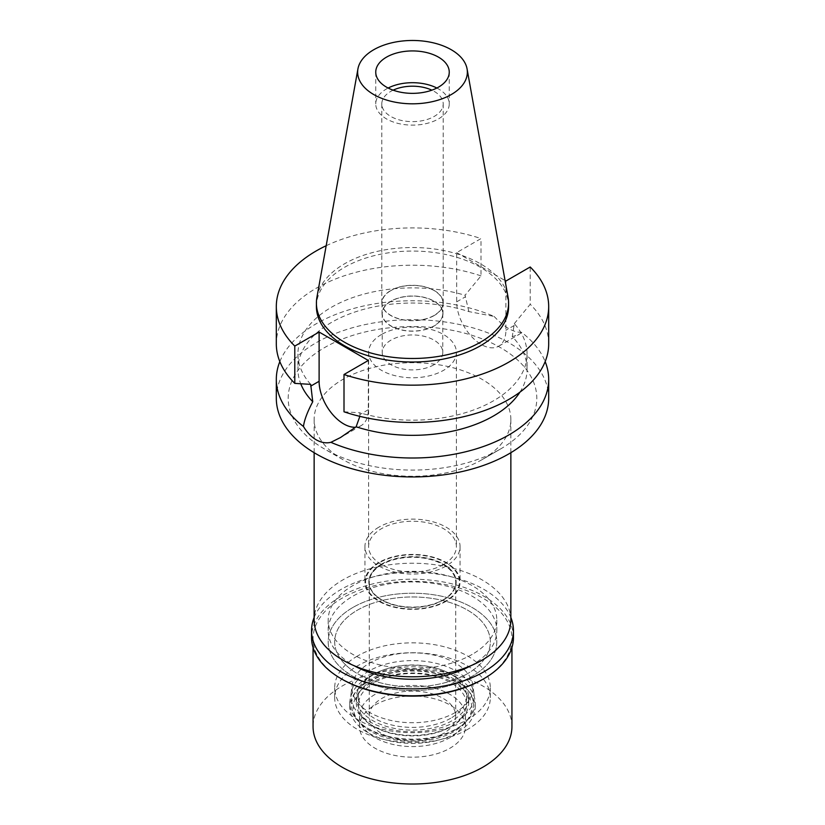 <?xml version="1.0" encoding="UTF-8"?>
<svg xmlns="http://www.w3.org/2000/svg" width="825" height="825" viewBox="0 0 825 825"><rect width="100%" height="100%" fill="white"/><g stroke="black" fill="none" stroke-linecap="round" stroke-linejoin="round"><path stroke-width="0.62" stroke-dasharray="4.12 3.09" d="M316.924 297.289A96.092 55.471 180 0 1 344.551 263.783A96.092 55.471 180 0 1 444.644 250.728A96.092 55.471 180 0 1 508.076 297.289M436.858 88.028A36.754 21.213 180 0 1 449.254 103.909A36.754 21.213 180 0 1 438.488 118.913A36.754 21.213 180 0 1 398.434 123.513A36.754 21.213 180 0 1 375.746 103.909A36.754 21.213 180 0 1 386.512 88.914A36.754 21.213 180 0 1 388.142 88.028M393.123 90.172A30.7 17.727 0 0 0 390.792 91.379A30.7 17.727 0 0 0 381.8 103.909A30.7 17.727 0 0 0 400.754 120.285A30.7 17.727 0 0 0 434.208 116.438A30.7 17.727 0 0 0 443.2 103.909A30.7 17.727 0 0 0 431.877 90.172M434.208 315.542A30.7 17.727 180 0 1 400.754 319.378A30.7 17.727 180 0 1 381.8 303.012A30.7 17.727 180 0 1 390.792 290.472A30.7 17.727 180 0 1 424.246 286.636A30.7 17.727 180 0 1 443.2 303.012A30.7 17.727 180 0 1 434.208 315.542M390.947 290.565A30.484 17.593 0 0 0 382.016 303.012A30.484 17.593 0 0 0 400.837 319.265A30.484 17.593 0 0 0 434.053 315.449A30.484 17.593 0 0 0 442.984 303.012A30.484 17.593 0 0 0 424.163 286.749A30.484 17.593 0 0 0 390.947 290.565M434.053 326.04A30.484 17.593 180 0 1 400.837 329.856A30.484 17.593 180 0 1 382.016 313.603A30.484 17.593 180 0 1 390.947 301.156A30.484 17.593 180 0 1 424.163 297.34A30.484 17.593 180 0 1 442.984 313.603A30.484 17.593 180 0 1 434.053 326.04M391.102 301.238A30.267 17.469 0 0 0 382.233 313.603A30.267 17.469 0 0 0 400.919 329.742A30.267 17.469 0 0 0 433.898 325.957A30.267 17.469 0 0 0 442.767 313.603A30.267 17.469 0 0 0 424.081 297.454A30.267 17.469 0 0 0 391.102 301.238M433.898 364.784A30.267 17.469 180 0 1 400.919 368.569A30.267 17.469 180 0 1 382.233 352.43A30.267 17.469 180 0 1 391.102 340.075A30.267 17.469 180 0 1 424.081 336.291A30.267 17.469 180 0 1 442.767 352.43A30.267 17.469 180 0 1 433.898 364.784M381.47 334.517A43.88 25.338 0 0 0 368.62 352.43A43.88 25.338 0 0 0 395.711 375.839A43.88 25.338 0 0 0 443.53 370.343A43.88 25.338 0 0 0 456.38 352.43A43.88 25.338 0 0 0 429.289 329.02A43.88 25.338 0 0 0 381.47 334.517M443.53 564.496A43.88 25.338 180 0 1 395.711 569.993A43.88 25.338 180 0 1 368.62 546.583A43.88 25.338 180 0 1 381.47 528.67A43.88 25.338 180 0 1 429.289 523.174A43.88 25.338 180 0 1 456.38 546.583A43.88 25.338 180 0 1 443.53 564.496M378.871 527.165A47.561 27.462 0 0 0 364.939 546.583A47.561 27.462 0 0 0 394.298 571.952A47.561 27.462 0 0 0 446.129 566.002A47.561 27.462 0 0 0 460.061 546.583A47.561 27.462 0 0 0 430.702 521.214A47.561 27.462 0 0 0 378.871 527.165M446.129 601.301A47.561 27.462 180 0 1 394.298 607.252A47.561 27.462 180 0 1 364.939 581.883A47.561 27.462 180 0 1 378.871 562.464A47.561 27.462 180 0 1 430.702 556.514A47.561 27.462 180 0 1 460.061 581.883A47.561 27.462 180 0 1 446.129 601.301M379.335 562.743A46.891 27.07 0 0 0 365.733 579.872A46.891 27.07 0 0 0 392.958 606.499A46.891 27.07 0 0 0 445.665 601.033A46.891 27.07 0 0 0 459.267 579.872A46.891 27.07 0 0 0 428.825 556.504A46.891 27.07 0 0 0 379.335 562.743A46.891 27.07 180 0 1 428.825 556.504A46.891 27.07 180 0 1 459.267 579.872A46.891 27.07 180 0 1 445.665 601.033A46.891 27.07 180 0 1 392.958 606.499A46.891 27.07 180 0 1 365.733 579.872A46.891 27.07 180 0 1 379.335 562.743M455.297 712.491A60.524 34.949 180 0 1 387.276 719.555A60.524 34.949 180 0 1 352.141 685.183A60.524 34.949 180 0 1 369.703 663.073A60.524 34.949 180 0 1 433.568 655.029A60.524 34.949 180 0 1 472.859 685.183A60.524 34.949 180 0 1 455.297 712.491M357.472 656.019A77.818 44.932 0 0 0 334.682 687.782A77.818 44.932 0 0 0 382.718 729.3A77.818 44.932 0 0 0 467.528 719.555A77.818 44.932 0 0 0 490.318 687.782A77.818 44.932 0 0 0 442.282 646.274A77.818 44.932 0 0 0 357.472 656.019M467.528 673.664A77.818 44.932 180 0 1 382.718 683.399A77.818 44.932 180 0 1 334.682 641.891A77.818 44.932 180 0 1 357.472 610.129A77.818 44.932 180 0 1 442.282 600.383A77.818 44.932 180 0 1 490.318 641.891A77.818 44.932 180 0 1 467.528 673.664A77.818 44.932 0 0 0 490.318 641.891A77.818 44.932 0 0 0 442.282 600.383A77.818 44.932 0 0 0 357.472 610.129A77.818 44.932 0 0 0 334.682 641.891A77.818 44.932 0 0 0 382.718 683.399A77.818 44.932 0 0 0 467.528 673.664M352.883 607.478A84.305 48.675 0 0 0 328.195 641.891A84.305 48.675 0 0 0 380.232 686.864A84.305 48.675 0 0 0 472.117 676.314A84.305 48.675 0 0 0 496.805 641.891A84.305 48.675 0 0 0 444.768 596.929A84.305 48.675 0 0 0 352.883 607.478A84.305 48.675 180 0 1 444.768 596.929A84.305 48.675 180 0 1 496.805 641.891A84.305 48.675 180 0 1 472.117 676.314A84.305 48.675 180 0 1 380.232 686.864A84.305 48.675 180 0 1 328.195 641.891A84.305 48.675 180 0 1 352.883 607.478M472.117 654.421A84.305 48.675 180 0 1 380.232 664.981A84.305 48.675 180 0 1 328.195 620.008A84.305 48.675 180 0 1 352.883 585.595A84.305 48.675 180 0 1 444.768 575.035A84.305 48.675 180 0 1 496.805 620.008A84.305 48.675 180 0 1 472.117 654.421M510.861 620.008A98.361 56.791 0 0 0 450.141 567.548A98.361 56.791 0 0 0 342.952 579.851A98.361 56.791 0 0 0 314.139 620.008M482.048 459.659A98.361 56.791 180 0 1 342.952 459.649A98.361 56.791 180 0 1 314.139 419.502A98.361 56.791 180 0 1 342.952 379.345A98.361 56.791 180 0 1 450.141 367.032A98.361 56.791 180 0 1 510.861 419.502A98.361 56.791 180 0 1 482.048 459.649A98.361 56.791 180 0 1 482.048 459.659L500.393 449.068A124.297 71.765 180 0 1 324.607 449.068A124.297 71.765 180 0 1 324.607 347.573A124.297 71.765 180 0 1 500.393 347.573A124.297 71.765 180 0 1 500.393 449.068L482.048 459.649M548.687 398.32A136.187 78.622 0 0 0 464.619 325.679A136.187 78.622 0 0 0 316.202 342.726A136.187 78.622 0 0 0 276.313 398.32M279.84 361.608A136.187 78.622 180 0 1 316.202 323.782A136.187 78.622 180 0 1 494.103 316.429L468.858 311.592A114.572 66.144 0 0 0 331.485 322.42A114.572 66.144 0 0 0 297.928 369.188A114.572 66.144 0 0 0 300.743 383.769M368.321 360.463L368.321 409.705A34.805 20.089 60 0 1 361.113 425.638A34.805 20.089 60 0 1 355.565 427.247M359.855 416.347L359.927 412.799A114.572 66.144 180 0 0 493.515 400.795A114.572 66.144 180 0 0 527.072 354.028L527.072 369.188A114.572 66.144 0 0 0 512.253 336.652L519.265 334.331L521.534 332.269A136.187 78.622 180 0 1 545.16 361.608M494.103 316.429C504.539 327.381 513.686 332.661 521.534 332.269M527.072 354.028A114.572 66.144 180 0 0 514.295 323.668L512.253 336.652M326.184 245.716A136.187 78.622 180 0 1 480.996 238.58L456.679 252.615L456.679 301.857A34.805 20.089 -120 0 0 481.284 344.489A34.805 20.089 -120 0 0 498.682 346.211A34.805 20.089 -120 0 0 505.89 330.278L505.89 281.036M468.858 311.592L465.073 295.257L480.996 275.88L480.996 238.58M519.946 392.143A114.572 66.144 0 0 0 527.072 369.188M514.295 323.668L530.207 304.291L530.207 266.991M548.687 343.839A136.187 78.622 0 0 0 530.207 304.291M344.004 411.799L359.927 412.799M456.679 252.615L505.075 280.562M508.592 306.539A96.092 55.471 0 0 0 449.274 255.286A96.092 55.471 0 0 0 344.551 267.31A96.092 55.471 0 0 0 316.408 306.539M310.705 384.378A114.572 66.144 180 0 1 297.928 354.028A114.572 66.144 180 0 1 331.485 307.251A114.572 66.144 180 0 1 465.073 295.257M480.996 275.88A136.187 78.622 0 0 0 316.202 288.234A136.187 78.622 0 0 0 276.313 343.839M368.94 671.034A61.607 35.568 0 0 0 351.058 693.536A61.607 35.568 0 0 0 386.822 728.516A61.607 35.568 0 0 0 456.06 721.328A61.607 35.568 0 0 0 473.942 693.536A61.607 35.568 0 0 0 433.94 662.836A61.607 35.568 0 0 0 368.94 671.034M381.624 564.053A43.663 25.214 0 0 0 368.837 581.883A43.663 25.214 0 0 0 395.794 605.179A43.663 25.214 0 0 0 443.376 599.713A43.663 25.214 0 0 0 456.163 581.883A43.663 25.214 0 0 0 429.206 558.587A43.663 25.214 0 0 0 381.624 564.053M443.376 600.064A43.663 25.214 180 0 1 395.794 605.529A43.663 25.214 180 0 1 368.837 582.233A43.663 25.214 180 0 1 381.624 564.413A43.663 25.214 180 0 1 429.206 558.948A43.663 25.214 180 0 1 456.163 582.233A43.663 25.214 180 0 1 443.376 600.064M381.934 564.589A43.23 24.956 0 0 0 369.27 582.233A43.23 24.956 0 0 0 395.959 605.292A43.23 24.956 0 0 0 443.066 599.888A43.23 24.956 0 0 0 455.73 582.233A43.23 24.956 0 0 0 429.041 559.175A43.23 24.956 0 0 0 381.934 564.589M443.066 733.673A43.23 24.956 180 0 1 395.959 739.087A43.23 24.956 180 0 1 369.27 716.028A43.23 24.956 180 0 1 381.934 698.373A43.23 24.956 180 0 1 429.041 692.969A43.23 24.956 180 0 1 455.73 716.028A43.23 24.956 180 0 1 443.066 733.673M375.055 694.403A52.965 30.577 0 0 0 364.155 728.506A52.965 30.577 0 0 0 449.945 737.643A52.965 30.577 0 0 0 460.845 728.506A52.965 30.577 0 0 0 442.53 690.845A52.965 30.577 0 0 0 375.055 694.403A52.965 30.577 0 0 0 359.535 716.028A52.965 30.577 0 0 0 364.155 728.506A52.965 30.577 0 0 0 449.945 737.643A52.965 30.577 0 0 0 460.845 728.506A52.965 30.577 0 0 0 465.465 716.028A52.965 30.577 0 0 0 432.764 687.772A52.965 30.577 0 0 0 375.055 694.403M455.596 729.609A60.947 35.186 180 0 1 356.864 719.091A60.947 35.186 180 0 1 369.404 679.852A60.947 35.186 180 0 1 447.067 675.747A60.947 35.186 180 0 1 468.136 719.091A60.947 35.186 180 0 1 455.596 729.609M374.282 682.667A54.048 31.206 0 0 0 358.452 704.725A54.048 31.206 0 0 0 391.823 733.559A54.048 31.206 0 0 0 450.718 726.794A54.048 31.206 0 0 0 466.548 704.725A54.048 31.206 0 0 0 433.177 675.902A54.048 31.206 0 0 0 374.282 682.667M450.718 718.245A54.048 31.206 180 0 1 391.823 725.01A54.048 31.206 180 0 1 358.452 696.187A54.048 31.206 180 0 1 374.282 674.118A54.048 31.206 180 0 1 433.177 667.353A54.048 31.206 180 0 1 466.548 696.187A54.048 31.206 180 0 1 450.718 718.245M470.91 665.692A84.305 48.675 0 0 0 472.117 665.012A84.305 48.675 0 0 0 496.805 630.599A84.305 48.675 0 0 0 444.768 585.626A84.305 48.675 0 0 0 352.883 596.176A84.305 48.675 0 0 0 328.195 630.599A84.305 48.675 0 0 0 354.09 665.692M467.528 729.444A77.818 44.932 180 0 1 382.718 739.179A77.818 44.932 180 0 1 334.682 697.672A77.818 44.932 180 0 1 357.472 665.899A77.818 44.932 180 0 1 442.282 656.164A77.818 44.932 180 0 1 490.318 697.672A77.818 44.932 180 0 1 467.528 729.444M372.756 674.726A56.203 32.453 0 0 0 356.297 697.672A56.203 32.453 0 0 0 390.988 727.65A56.203 32.453 0 0 0 452.244 720.617A56.203 32.453 0 0 0 468.703 697.672A56.203 32.453 0 0 0 434.012 667.693A56.203 32.453 0 0 0 372.756 674.726M452.244 725.907A56.203 32.453 180 0 1 390.988 732.94A56.203 32.453 180 0 1 356.297 702.962A56.203 32.453 180 0 1 372.756 680.017A56.203 32.453 180 0 1 434.012 672.983A56.203 32.453 180 0 1 468.703 702.962A56.203 32.453 180 0 1 452.244 725.907M368.177 677.377A62.69 36.197 0 0 0 349.81 702.962A62.69 36.197 0 0 0 388.513 736.405A62.69 36.197 0 0 0 456.823 728.558A62.69 36.197 0 0 0 475.19 702.962A62.69 36.197 0 0 0 436.487 669.529A62.69 36.197 0 0 0 368.177 677.377M456.823 732.796A62.69 36.197 180 0 1 388.513 740.644A62.69 36.197 180 0 1 349.81 707.2A62.69 36.197 180 0 1 368.177 681.605A62.69 36.197 180 0 1 436.487 673.767A62.69 36.197 180 0 1 475.19 707.2A62.69 36.197 180 0 1 456.823 732.796M370.642 683.028A59.204 34.176 0 0 0 358.452 721.153A59.204 34.176 0 0 0 454.358 731.373A59.204 34.176 0 0 0 466.548 721.153A59.204 34.176 0 0 0 446.077 679.047A59.204 34.176 0 0 0 370.642 683.028M375.055 704.993A52.965 30.577 180 0 1 432.764 698.363A52.965 30.577 180 0 1 465.465 726.619A52.965 30.577 180 0 1 449.945 748.234A52.965 30.577 180 0 1 392.236 754.865A52.965 30.577 180 0 1 359.535 726.619A52.965 30.577 180 0 1 375.055 704.993M511.943 726.619A99.443 57.41 0 0 0 450.553 673.571A99.443 57.41 0 0 0 342.189 686.018A99.443 57.41 0 0 0 313.057 726.619M342.189 679.315A99.443 57.41 180 0 1 313.057 638.715A99.443 57.41 180 0 1 342.189 598.125A99.443 57.41 180 0 1 450.553 585.678A99.443 57.41 180 0 1 511.943 638.715A99.443 57.41 180 0 1 482.811 679.315M513.449 637.477A100.949 58.286 0 0 0 451.131 583.636A100.949 58.286 0 0 0 341.117 596.269A100.949 58.286 0 0 0 311.551 637.477M314.139 617.471A100.949 58.286 180 0 1 341.117 589.39A100.949 58.286 180 0 1 440.313 574.571A100.949 58.286 180 0 1 510.861 617.471M368.321 409.705L359.927 414.552M514.295 325.432L505.89 330.278M456.679 301.857L465.073 297.01M375.746 72.146L375.746 103.909M449.254 72.146L449.254 103.909M381.8 103.909L381.8 303.012M443.2 103.909L443.2 303.012M382.016 303.012L382.016 313.603M442.984 303.012L442.984 313.603M382.233 313.603L382.233 352.43M442.767 313.603L442.767 352.43M368.62 352.43L368.62 546.583M456.38 352.43L456.38 546.583M364.939 546.583L364.939 581.883M460.061 546.583L460.061 581.883M351.058 693.536L352.141 685.183M473.942 693.536L472.859 685.183M334.682 697.672L334.682 687.782M490.318 697.672L490.318 687.782M328.195 620.008L328.195 630.599M496.805 620.008L496.805 630.599M314.139 419.502L314.139 452.698M510.861 419.502L510.861 452.698M342.952 459.649L324.607 449.068M361.113 425.638L340.539 437.518M498.682 346.211L519.265 334.331M297.928 354.028L297.928 369.188M369.27 582.233L369.27 716.028M455.73 582.233L455.73 716.028M358.452 721.153L356.864 719.091M466.548 721.153L468.136 719.091M358.452 696.187L358.452 704.725M466.548 696.187L466.548 704.725M356.297 697.672L356.297 702.962M468.703 697.672L468.703 702.962M349.81 702.962L349.81 707.2M475.19 702.962L475.19 707.2M465.465 716.028L465.465 726.619M359.535 716.028L359.535 726.619M313.057 638.715L313.057 647.532M511.943 638.715L511.943 647.532"/><path stroke-width="1.24" d="M451.285 94.535A54.852 31.67 180 0 1 388.915 100.733A54.852 31.67 180 0 1 357.937 68.877A54.852 31.67 180 0 1 373.715 49.748A54.852 31.67 180 0 1 430.846 42.292A54.852 31.67 180 0 1 467.063 68.877A54.852 31.67 180 0 1 451.285 94.535M467.063 68.877L508.076 297.289A96.092 55.471 180 0 1 508.592 303.012A96.092 55.471 180 0 1 480.449 342.231A96.092 55.471 180 0 1 375.726 354.265A96.092 55.471 180 0 1 316.408 303.012A96.092 55.471 180 0 1 316.924 297.289L357.937 68.877M386.512 57.142A36.754 21.213 0 0 0 375.746 72.146A36.754 21.213 0 0 0 398.434 91.74A36.754 21.213 0 0 0 438.488 87.141A36.754 21.213 0 0 0 449.254 72.146A36.754 21.213 0 0 0 426.566 52.542A36.754 21.213 0 0 0 386.512 57.142M388.142 88.028A36.754 21.213 180 0 1 436.858 88.028M431.877 90.172A30.7 17.727 0 0 0 393.123 90.172M314.139 452.698L314.139 620.008A98.361 56.791 0 0 0 374.859 672.468A98.361 56.791 0 0 0 482.048 660.165A98.361 56.791 0 0 0 510.861 620.008L510.861 452.698M276.313 379.376L276.313 398.32A136.187 78.622 0 0 0 360.381 470.962A136.187 78.622 0 0 0 508.798 453.915A136.187 78.622 0 0 0 548.687 398.32L548.687 379.376A136.187 78.622 180 0 1 508.798 434.981A136.187 78.622 180 0 1 330.897 442.324C326.071 443.458 321.173 442.613 316.202 439.797C311.283 436.899 307.034 432.465 303.466 426.494A136.187 78.622 180 0 1 276.313 379.376A136.187 78.622 180 0 1 279.84 361.608M505.075 280.562L505.89 281.036L530.207 266.991A136.187 78.622 180 0 1 548.687 306.539L548.687 343.839A136.187 78.622 0 0 1 508.798 399.434A136.187 78.622 0 0 1 344.004 411.799L344.004 374.498L368.321 360.463L319.11 332.042L294.793 346.077A136.187 78.622 180 0 1 276.313 306.539L276.313 343.839A136.187 78.622 0 0 0 294.793 383.377L310.705 384.378L312.747 401.723C307.312 412.036 304.219 420.296 303.466 426.494M355.565 427.247A34.805 20.089 60 0 1 343.716 423.916A34.805 20.089 60 0 1 319.11 381.284L319.11 332.042M330.897 442.324L340.539 437.508L356.142 426.783L359.855 416.347M300.743 383.769A114.572 66.144 0 0 0 312.747 401.723M545.16 361.608A136.187 78.622 180 0 1 548.687 379.376M356.142 426.783A114.572 66.144 0 0 0 493.515 415.965A114.572 66.144 0 0 0 519.946 392.143M548.687 306.539A136.187 78.622 180 0 1 508.798 362.134A136.187 78.622 180 0 1 344.004 374.498M276.313 306.539A136.187 78.622 180 0 1 316.202 250.944A136.187 78.622 180 0 1 326.184 245.716M316.408 303.012L316.408 306.539A96.092 55.471 0 0 0 375.726 357.792A96.092 55.471 0 0 0 480.449 345.768A96.092 55.471 0 0 0 508.592 306.539L508.592 303.012M294.793 346.077L294.793 383.377M354.09 665.692A84.305 48.675 0 0 0 470.91 665.692M313.057 647.532L313.057 726.619A99.443 57.41 0 0 0 374.447 779.656A99.443 57.41 0 0 0 482.811 767.209A99.443 57.41 0 0 0 511.943 726.619L511.943 647.532M482.811 679.315L483.883 678.697L482.811 679.315A99.443 57.41 180 0 1 342.189 679.315L341.117 678.697A100.949 58.286 0 0 0 483.883 678.697L483.883 678.697A100.949 58.286 0 0 0 513.449 637.477L513.449 630.599A100.949 58.286 180 0 1 483.883 671.808A100.949 58.286 180 0 1 373.869 684.441A100.949 58.286 180 0 1 311.551 630.599A100.949 58.286 180 0 1 314.139 617.471M311.551 630.599L311.551 637.477A100.949 58.286 0 0 0 341.117 678.697M510.861 617.471A100.949 58.286 180 0 1 513.449 630.599M310.705 386.141L319.11 381.284"/></g></svg>
